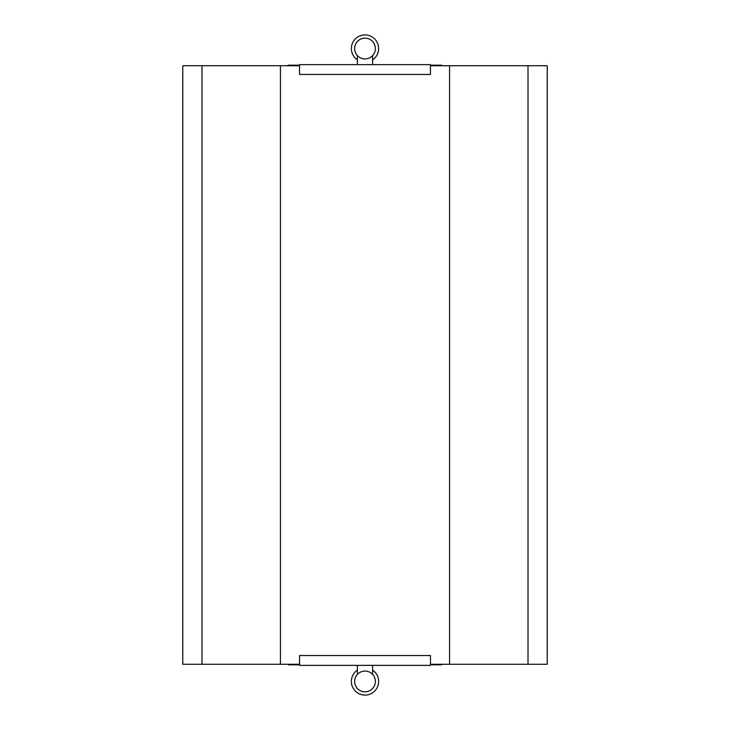 <?xml version="1.0" encoding="UTF-8"?>
<svg xmlns="http://www.w3.org/2000/svg" width="730" height="730" viewBox="0 0 730 730"><rect width="100%" height="100%" fill="white"/><g stroke="black" fill="none" stroke-linecap="round" stroke-linejoin="round"><path stroke-width="1.09" d="M299.528 65.737L182.774 65.737L182.774 664.264L201.991 664.264L201.991 65.737M299.528 664.264L201.991 664.264M430.472 664.264L547.226 664.264L547.226 65.737L430.472 65.737M299.528 665.358L299.528 655.54L430.472 655.54L430.472 665.358L299.528 665.358M354.634 681.455A10.366 10.366 0 0 0 370.183 690.434A10.366 10.366 0 0 0 370.183 672.476A10.366 10.366 0 0 0 354.634 681.455M372.638 670.149A13.642 13.642 0 0 1 378.642 681.455A13.642 13.642 0 0 1 358.603 693.5A13.642 13.642 0 0 1 357.362 670.149M372.638 674.447L372.638 665.358M372.638 55.553L372.638 64.642M299.528 64.642L299.528 74.46L430.472 74.46L430.472 64.642L299.528 64.642M354.634 48.545A10.366 10.366 0 0 1 370.183 39.566A10.366 10.366 0 0 1 370.183 57.524A10.366 10.366 0 0 1 354.634 48.545M372.638 59.851A13.642 13.642 0 0 0 378.642 48.545A13.642 13.642 0 0 0 358.603 36.5A13.642 13.642 0 0 0 357.362 59.851M299.528 664.811L288.341 664.811L288.341 664.264M441.659 664.264L441.659 664.811L430.472 664.811M441.659 65.737L441.659 65.189L430.472 65.189M299.528 65.189L288.341 65.189L288.341 65.737M280.429 664.264L280.429 65.737M528.009 664.264L528.009 65.737M449.57 664.264L449.57 65.737M357.362 674.447L357.362 665.358M357.362 55.553L357.362 64.642"/></g></svg>
